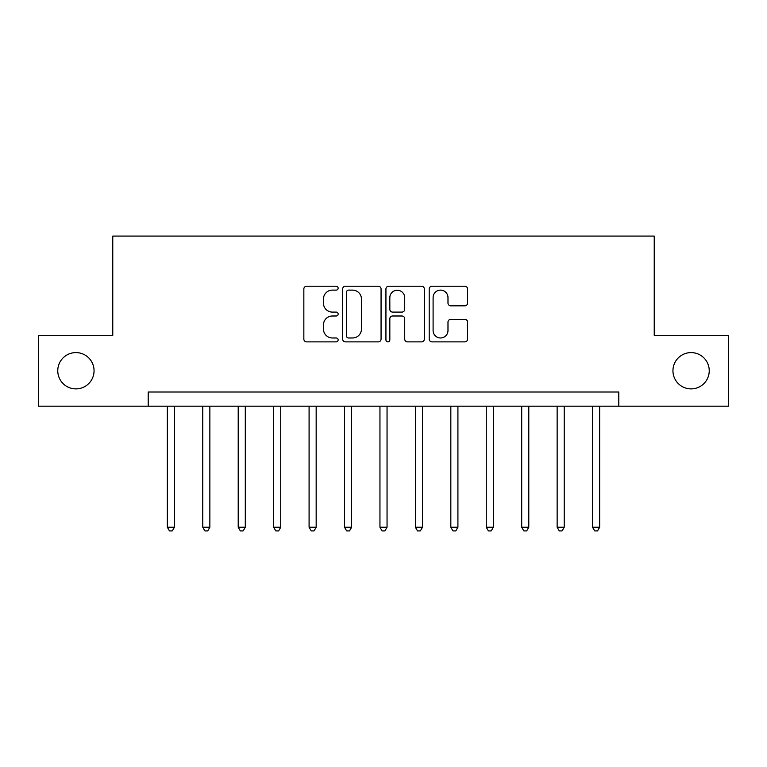 <?xml version="1.0" encoding="UTF-8"?>
<svg xmlns="http://www.w3.org/2000/svg" width="767" height="767" viewBox="0 0 767 767"><rect width="100%" height="100%" fill="white"/><g stroke="black" fill="none" stroke-linecap="round" stroke-linejoin="round"><path stroke-width="1.15" d="M338.142 288.162A1.946 1.946 0 0 0 336.195 286.216L306.627 286.216A2.78 2.78 0 0 0 303.847 289.006L303.847 339.091A2.78 2.78 0 0 0 306.627 341.871L336.195 341.871A1.946 1.946 0 0 0 338.142 339.925A1.946 1.946 0 0 0 336.195 337.979L332.37 337.979A8.907 8.907 0 0 1 323.463 329.072L323.463 324.901A8.907 8.907 0 0 1 332.37 315.994L336.195 315.994A1.946 1.946 0 0 0 338.142 314.048A1.946 1.946 0 0 0 336.195 312.092L332.37 312.092A8.907 8.907 0 0 1 323.463 303.195L323.463 299.015A8.907 8.907 0 0 1 332.37 290.118L336.195 290.118A1.946 1.946 0 0 0 338.142 288.162M672.947 370.739A18.14 18.14 0 0 0 691.086 388.888A18.14 18.14 0 0 0 709.235 370.739A18.14 18.14 0 0 0 691.086 352.599A18.14 18.14 0 0 0 672.947 370.739M57.765 370.739A18.14 18.14 0 0 0 75.914 388.888A18.14 18.14 0 0 0 94.053 370.739A18.14 18.14 0 0 0 75.914 352.599A18.14 18.14 0 0 0 57.765 370.739M464.821 305.832A2.78 2.78 0 0 0 467.602 303.051L467.602 289.006A2.78 2.78 0 0 0 464.821 286.216L431.984 286.216A2.78 2.78 0 0 0 429.204 289.006L429.204 339.091A2.78 2.78 0 0 0 431.984 341.871L464.821 341.871A2.78 2.78 0 0 0 467.602 339.091L467.602 322.111A2.78 2.78 0 0 0 464.821 319.331L450.766 319.331A2.78 2.78 0 0 0 447.986 322.111L447.986 330.529A7.44 7.44 0 0 1 440.546 337.979A7.44 7.44 0 0 1 433.096 330.529L433.096 297.558A7.44 7.44 0 0 1 440.546 290.118A7.44 7.44 0 0 1 447.986 297.558L447.986 303.051A2.78 2.78 0 0 0 450.766 305.832L464.821 305.832M148.204 406.184L38.35 406.184L38.35 335.304L112.768 335.304L112.768 236.083L654.232 236.083L654.232 335.304L728.65 335.304L728.65 406.184L618.796 406.184L618.796 392.004L148.204 392.004L148.204 406.184L618.796 406.184M381.065 289.006A2.78 2.78 0 0 0 378.284 286.216L345.447 286.216A2.78 2.78 0 0 0 342.667 289.006L342.667 339.091A2.78 2.78 0 0 0 345.447 341.871L378.284 341.871A2.78 2.78 0 0 0 381.065 339.091L381.065 289.006M388.716 286.216L421.553 286.216A2.78 2.78 0 0 1 424.333 289.006L424.333 339.091A2.78 2.78 0 0 1 421.553 341.871L407.498 341.871A2.78 2.78 0 0 1 404.717 339.091L404.717 318.775A2.78 2.78 0 0 0 401.937 315.994L392.618 315.994A2.78 2.78 0 0 0 389.828 318.775L389.828 339.925A1.946 1.946 0 0 1 387.881 341.871A1.946 1.946 0 0 1 385.935 339.925L385.935 289.006A2.78 2.78 0 0 1 388.716 286.216M348.506 290.118A1.946 1.946 0 0 0 346.559 292.064L346.559 336.032A1.946 1.946 0 0 0 348.506 337.979L352.542 337.979A8.907 8.907 0 0 0 361.449 329.072L361.449 299.015A8.907 8.907 0 0 0 352.542 290.118L348.506 290.118M404.717 297.701A7.44 7.44 0 0 0 397.277 290.252A7.44 7.44 0 0 0 389.828 297.701L389.828 309.312A2.78 2.78 0 0 0 392.618 312.092L401.937 312.092A2.78 2.78 0 0 0 404.717 309.312L404.717 297.701M167.34 406.184L167.34 527.226L174.425 527.226L174.425 406.184M174.425 527.226L172.297 530.917L169.469 530.917L167.34 527.226M202.776 406.184L202.776 527.226L209.861 527.226L209.861 406.184M209.861 527.226L207.732 530.917L204.904 530.917L202.776 527.226M238.211 406.184L238.211 527.226L245.296 527.226L245.296 406.184M245.296 527.226L243.168 530.917L240.339 530.917L238.211 527.226M273.646 406.184L273.646 527.226L280.732 527.226L280.732 406.184M280.732 527.226L278.613 530.917L275.775 530.917L273.646 527.226M309.082 406.184L309.082 527.226L316.167 527.226L316.167 406.184M316.167 527.226L314.048 530.917L311.21 530.917L309.082 527.226M344.517 406.184L344.517 527.226L351.612 527.226L351.612 406.184M351.612 527.226L349.484 530.917L346.646 530.917L344.517 527.226M379.953 406.184L379.953 527.226L387.047 527.226L387.047 406.184M387.047 527.226L384.919 530.917L382.081 530.917L379.953 527.226M415.388 406.184L415.388 527.226L422.483 527.226L422.483 406.184M422.483 527.226L420.354 530.917L417.516 530.917L415.388 527.226M450.833 406.184L450.833 527.226L457.918 527.226L457.918 406.184M457.918 527.226L455.79 530.917L452.952 530.917L450.833 527.226M486.268 406.184L486.268 527.226L493.354 527.226L493.354 406.184M493.354 527.226L491.225 530.917L488.387 530.917L486.268 527.226M521.704 406.184L521.704 527.226L528.789 527.226L528.789 406.184M528.789 527.226L526.661 530.917L523.832 530.917L521.704 527.226M557.139 406.184L557.139 527.226L564.224 527.226L564.224 406.184M564.224 527.226L562.096 530.917L559.268 530.917L557.139 527.226M592.575 406.184L592.575 527.226L599.66 527.226L599.66 406.184M599.66 527.226L597.531 530.917L594.703 530.917L592.575 527.226"/></g></svg>
